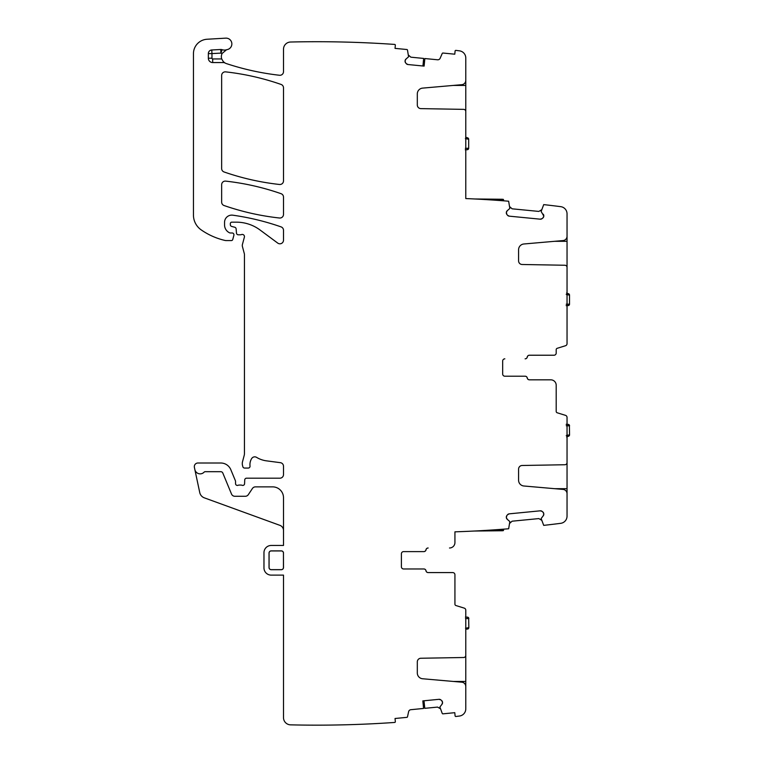 <?xml version="1.0" encoding="UTF-8"?>
<svg xmlns="http://www.w3.org/2000/svg" width="763" height="763" viewBox="0 0 763 763"><rect width="100%" height="100%" fill="white"/><g stroke="black" fill="none" stroke-linecap="round" stroke-linejoin="round"><path stroke-width="1.14" d="M566.556 436.856L568.54 436.236L569.551 434.853A1.45 1.45 0 0 1 568.54 436.236A1.45 1.45 0 0 0 569.551 434.853L568.931 434.977M566.251 435.473L569.551 434.853L569.398 425.821M566.251 425.754L569.551 425.821L568.158 424.381A1.45 1.45 0 0 1 569.551 425.821A1.45 1.45 0 0 0 568.158 424.381L566.175 424.314M465.783 629.16L467.814 629.008L468.835 627.625A1.45 1.45 0 0 1 467.814 629.008A1.45 1.45 0 0 0 468.835 627.625L468.205 627.739M465.525 628.245L468.835 627.625L468.673 618.593M465.525 618.526L468.835 618.593L467.433 617.153A1.45 1.45 0 0 1 468.835 618.593A1.45 1.45 0 0 0 467.433 617.153L465.449 617.076M568.893 294.995L569.522 295.109A1.45 1.45 0 0 0 568.502 293.726L569.522 295.109A1.45 1.45 0 0 0 568.502 293.726L566.518 293.116M566.146 305.658L568.12 305.591A1.45 1.45 0 0 0 569.522 304.141A1.45 1.45 0 0 1 568.12 305.591L569.522 304.141L569.522 295.109L566.222 294.499M569.522 304.141L566.222 304.208M468.043 139.114L468.673 139.238A1.45 1.45 0 0 0 467.652 137.855L468.673 139.238A1.45 1.45 0 0 0 467.652 137.855L465.668 137.235M465.296 149.777L467.271 149.71A1.45 1.45 0 0 0 468.673 148.26A1.45 1.45 0 0 1 467.271 149.71L468.673 148.26L468.673 139.238L465.373 138.618M468.673 148.26L465.373 148.337M550.772 379.821L529.436 379.821A2.175 2.175 0 0 1 527.29 378.009A2.175 2.175 0 0 0 525.154 376.207L504.839 376.207A2.175 2.175 0 0 1 502.674 374.032A2.175 2.175 0 0 0 504.839 376.207L525.097 376.207A2.175 2.175 0 0 1 527.233 378.009A2.175 2.175 0 0 0 529.369 379.821L550.772 379.821A5.427 5.427 0 0 1 556.198 385.248L556.198 411.4A1.45 1.45 0 0 0 557.209 412.783L565.517 415.358A2.175 2.175 0 0 1 567.043 417.437L567.043 464.123L566.394 464.123M554.625 488.682L567.043 488.682L567.043 464.123M567.043 488.682L567.043 495.912M567.043 463.065L567.043 462.569A2.175 2.175 0 0 1 564.916 464.743L522.14 465.487A3.615 3.615 0 0 0 518.582 469.102L518.582 480.223A5.789 5.789 0 0 0 523.866 485.993L563.084 489.417A4.34 4.34 0 0 1 567.043 493.747L567.043 516.141A7.229 7.229 0 0 1 560.738 523.323A1120.446 1120.446 0 0 1 543.704 525.373L541.148 518.516L543.227 515.817A2.527 2.527 0 0 0 543.79 513.966L543.771 513.709A2.527 2.527 0 0 0 542.855 512.002L542.111 511.382A2.527 2.527 0 0 0 540.252 510.819L509.226 513.842A2.527 2.527 0 0 0 507.519 514.758L506.899 515.502A2.527 2.527 0 0 0 506.336 517.362L506.355 517.61A2.527 2.527 0 0 0 507.271 519.317L506.355 517.61M506.336 212.648A2.527 2.527 0 0 0 506.899 214.498L506.355 212.391A2.527 2.527 0 0 1 507.271 210.683L509.837 208.442L508.644 201.213A1120.446 1120.446 0 0 0 465.783 198.561L465.783 111.532A2.175 2.175 0 0 0 463.646 109.367L420.871 108.623A3.615 3.615 0 0 1 417.313 104.998L417.313 93.878A5.789 5.789 0 0 1 422.597 88.117L461.815 84.683A4.34 4.34 0 0 0 465.783 80.363L465.783 58.017A7.229 7.229 0 0 0 459.469 50.844A1120.446 1120.446 0 0 0 455.902 50.387A0.725 0.725 0 0 0 455.091 51.035L454.786 54.192L442.96 53.038A0.725 0.725 0 0 0 442.235 53.467L440.137 58.274A2.527 2.527 0 0 1 437.571 59.781L424.848 58.541L424.114 66.104L407.957 64.531L406.25 63.615A2.527 2.527 0 0 0 407.957 64.531M405.63 62.862L405.067 61.011A2.527 2.527 0 0 0 405.63 62.862L406.25 63.615M405.067 61.011L405.096 60.763A2.527 2.527 0 0 1 406.002 59.047L405.096 60.763M220.736 49.5L220.927 53.105L211.961 53.591L211.961 58.217L208.347 58.217L208.347 53.591A3.615 3.615 0 0 1 211.771 49.977L220.736 49.5A3.615 3.615 0 0 1 222.1 49.69L220.927 53.105A10.854 10.854 0 0 0 222.138 53.448A7.229 7.229 0 0 0 221.718 58.942L223.311 61.641L225.075 63.014A7.229 7.229 0 0 0 226.325 63.567A263.292 263.292 0 0 0 279.477 75.26A3.615 3.615 0 0 0 283.502 71.665L283.502 49.252A7.229 7.229 0 0 1 290.56 42.022A1120.446 1120.446 0 0 1 394.671 44.426A0.725 0.725 0 0 1 395.339 45.217L395.034 48.374L406.86 49.519A0.725 0.725 0 0 1 407.499 50.091L408.567 56.805L406.002 59.047M225.075 63.014A3.615 3.615 0 0 0 223.311 62.556L223.311 61.641M208.347 58.217A4.34 4.34 0 0 0 212.686 62.556L223.311 62.556M222.1 49.69A7.229 7.229 0 0 0 226.516 49.767A7.229 7.229 0 0 1 227.193 49.605A5.789 5.789 0 0 0 231.809 43.195A5.789 5.789 0 0 0 225.724 38.15L207.059 39.247A14.468 14.468 0 0 0 193.449 53.696L193.449 215.042A18.083 18.083 0 0 0 201.194 229.882A68.718 68.718 0 0 0 225.18 240.488A3.615 3.615 0 0 0 225.982 240.574L231.351 240.574A1.45 1.45 0 0 0 232.753 239.506L233.888 235.262A1.812 1.812 0 0 0 232.143 232.982L230.331 232.982A1.812 1.812 0 0 1 229.577 232.81A8.679 8.679 0 0 1 224.551 224.942L224.551 222.348A7.229 7.229 0 0 1 232.782 215.185A253.163 253.163 0 0 1 281.08 226.888A3.615 3.615 0 0 1 283.502 230.302L283.502 240.183A3.615 3.615 0 0 1 277.732 243.092L260.011 229.968A39.781 39.781 0 0 0 236.339 222.167L231.78 222.167A1.45 1.45 0 0 0 230.331 223.616L230.331 224.684A1.812 1.812 0 0 0 231.675 226.43L234.785 227.26A1.812 1.812 0 0 1 236.11 228.852L236.492 233.144A1.812 1.812 0 0 0 238.294 234.794L240.269 234.794A3.615 3.615 0 0 0 241.528 234.565A2.175 2.175 0 0 1 244.379 237.159L242.396 244.561A3.615 3.615 0 0 0 242.396 246.43L244.313 253.612A3.615 3.615 0 0 1 244.437 254.546L244.437 453.575A7.229 7.229 0 0 1 244.189 455.454L242.52 461.71A7.229 7.229 0 0 0 242.52 465.459L242.853 466.727A1.812 1.812 0 0 0 244.608 468.062L248.223 468.062A1.812 1.812 0 0 0 250.026 466.04A11.569 11.569 0 0 1 251.656 458.573A3.615 3.615 0 0 1 256.616 457.38A25.313 25.313 0 0 0 266.449 460.842L280.355 462.674A3.615 3.615 0 0 1 283.502 466.26L283.502 474.576A3.615 3.615 0 0 1 279.887 478.191L246.535 478.191A1.812 1.812 0 0 0 244.732 479.927L244.58 483.694A1.812 1.812 0 0 1 242.119 485.306A3.615 3.615 0 0 0 240.822 485.068L239.296 485.068A3.615 3.615 0 0 0 237.999 485.306A1.812 1.812 0 0 1 235.538 483.618L235.538 481.443A1.812 1.812 0 0 0 235.405 480.757L230.827 469.703A10.854 10.854 0 0 0 220.803 463.007L197.932 463.007A3.615 3.615 0 0 0 194.393 467.376L194.851 469.56A5.427 5.427 0 0 0 204.122 472.144A1.45 1.45 0 0 1 205.171 471.687L220.803 471.687A2.175 2.175 0 0 1 222.806 473.022L231.513 494.043A3.615 3.615 0 0 0 234.851 496.274L245.304 496.274A3.615 3.615 0 0 0 248.318 494.662L252.419 488.492A3.615 3.615 0 0 1 255.433 486.87L272.649 486.87A10.854 10.854 0 0 1 283.502 497.724L283.502 545.459L271.199 545.459A7.229 7.229 0 0 0 263.969 552.698L263.969 567.882A7.229 7.229 0 0 0 271.199 575.121L283.502 575.121L283.502 717.621A7.229 7.229 0 0 0 290.56 724.85A1120.446 1120.446 0 0 0 394.671 722.447A0.725 0.725 0 0 0 395.339 721.655L395.034 718.498L406.86 717.354A0.725 0.725 0 0 0 407.499 716.791L408.625 711.669A2.527 2.527 0 0 1 410.847 709.695L423.57 708.455L422.836 700.892L438.992 699.318L440.842 699.89A2.527 2.527 0 0 0 438.992 699.318M441.596 700.501L442.502 702.208A2.527 2.527 0 0 0 441.596 700.501L440.842 699.89M442.502 702.208L442.53 702.465A2.527 2.527 0 0 1 441.968 704.316L442.53 702.465M401.405 553.785A2.175 2.175 0 0 1 403.57 551.611L423.885 551.611A2.175 2.175 0 0 0 426.031 549.799A2.175 2.175 0 0 1 428.167 547.996L428.11 547.996A2.175 2.175 0 0 0 425.964 549.799A2.175 2.175 0 0 1 423.827 551.611L403.57 551.611A2.175 2.175 0 0 0 401.405 553.785L401.405 566.804A2.175 2.175 0 0 0 403.57 568.969L423.827 568.969A2.175 2.175 0 0 1 425.964 570.781A2.175 2.175 0 0 0 428.11 572.584L452.764 572.584A2.175 2.175 0 0 1 454.929 574.758L454.929 604.172A1.45 1.45 0 0 0 455.95 605.545L464.257 608.13A2.175 2.175 0 0 1 465.783 610.2L465.783 655.341A2.175 2.175 0 0 1 463.646 657.506L420.871 658.25A3.615 3.615 0 0 0 417.313 661.874L417.313 672.995A5.789 5.789 0 0 0 422.597 678.755L461.815 682.189A4.34 4.34 0 0 1 465.783 686.509L465.783 708.856A7.229 7.229 0 0 1 459.469 716.037A1120.446 1120.446 0 0 1 455.902 716.486A0.725 0.725 0 0 1 455.091 715.837L454.786 712.68L442.96 713.834A0.725 0.725 0 0 1 442.235 713.405L439.879 707.015L441.968 704.316M449.502 547.996A5.427 5.427 0 0 0 454.929 542.569L454.929 531.84A1120.446 1120.446 0 0 0 508.654 528.769L509.837 521.568L507.271 519.317M502.674 374.032L502.674 361.013A2.175 2.175 0 0 1 504.839 358.839A2.175 2.175 0 0 0 502.674 361.013M554.024 355.224L529.436 355.224A2.175 2.175 0 0 0 527.29 357.036A2.175 2.175 0 0 1 525.154 358.839L525.097 358.839A2.175 2.175 0 0 0 527.233 357.036A2.175 2.175 0 0 1 529.369 355.224L554.024 355.224A2.175 2.175 0 0 0 556.198 353.059L556.198 349.683A1.45 1.45 0 0 1 557.209 348.3L565.517 345.725A2.175 2.175 0 0 0 567.043 343.655L567.043 267.412A2.175 2.175 0 0 0 564.916 265.247L522.14 264.494A3.615 3.615 0 0 1 518.582 260.879L518.582 249.759A5.789 5.789 0 0 1 523.866 243.988L563.084 240.564A4.34 4.34 0 0 0 567.043 236.234L567.043 213.84A7.229 7.229 0 0 0 560.738 206.659A1120.446 1120.446 0 0 0 544.505 204.703L543.704 204.618L541.148 211.494L543.79 216.043A2.527 2.527 0 0 0 543.227 214.184M506.899 214.498L507.519 215.252A2.527 2.527 0 0 0 509.226 216.158L540.252 219.181A2.527 2.527 0 0 0 542.111 218.619L542.855 217.999A2.527 2.527 0 0 0 543.771 216.291L543.79 216.043M283.502 553.061A2.175 2.175 0 0 0 281.328 550.886L271.199 550.886A2.175 2.175 0 0 0 269.034 553.061L269.034 567.529A2.175 2.175 0 0 0 271.199 569.694L281.328 569.694A2.175 2.175 0 0 0 283.502 567.529L283.445 553.061A2.117 2.117 0 0 0 281.328 550.943L281.328 550.886M281.07 193.688A253.163 253.163 0 0 0 225.667 181.127A3.615 3.615 0 0 0 221.651 184.722L221.651 202.119A3.615 3.615 0 0 0 224.084 205.533A253.163 253.163 0 0 0 279.487 218.008A3.615 3.615 0 0 0 283.502 214.413L283.502 197.112A3.615 3.615 0 0 0 281.07 193.688M281.07 84.435A253.163 253.163 0 0 0 225.667 71.875A3.615 3.615 0 0 0 221.651 75.47L221.651 168.556A3.615 3.615 0 0 0 224.084 171.971A253.163 253.163 0 0 0 279.487 184.474A3.615 3.615 0 0 0 283.502 180.879L283.502 87.85A3.615 3.615 0 0 0 281.07 84.435M475.502 199.009L476.503 199.067L475.502 199.009M476.846 199.086L478.916 199.191L476.846 199.086M479.603 199.229L484.448 199.505L479.603 199.229M503.494 200.803L503.561 200.049L502.121 199.973L503.561 200.049L503.494 200.803L502.044 200.698L502.121 199.248L474.844 198.981M465.783 78.188L465.783 111.036M424.848 58.541L423.99 66.085M222.138 53.448L226.516 49.767M283.502 530.457A5.427 5.427 0 0 0 279.926 525.354L204.341 497.848A7.229 7.229 0 0 1 199.744 492.555L194.851 469.56M423.57 708.455L422.96 700.882M465.783 655.341L465.783 656.895L465.125 656.895M453.365 681.454L465.783 681.454L465.783 656.895M465.783 681.454L465.783 688.684M454.929 574.758L454.929 576.246M503.485 529.179L502.044 529.293L502.121 530.027L503.561 529.951L502.121 530.027L502.121 530.752L503.561 529.951L503.485 529.179L503.561 529.951A0.725 0.725 0 0 1 502.855 530.752A0.725 0.725 0 0 0 503.561 529.951M474.967 531L475.988 530.943L474.967 531M476.331 530.924L478.42 530.819L476.331 530.924M479.116 530.781L484 530.504L479.116 530.781M506.899 515.502L506.336 517.362M509.226 513.842L507.519 514.758M540.252 510.819L542.111 511.382M542.855 512.002L543.771 513.709M543.227 515.817L543.79 513.966M556.198 351.562L556.198 353.059M567.043 234.069L567.043 266.916M542.855 217.999L543.771 216.291M540.252 219.181L542.111 218.619M509.226 216.158L507.519 215.252M507.271 210.683L506.355 212.391M281.328 550.943L271.199 550.943A2.117 2.117 0 0 0 269.081 553.061L269.081 567.529A2.117 2.117 0 0 0 271.199 569.646L281.328 569.646A2.117 2.117 0 0 0 283.445 567.529L283.445 553.061M422.96 65.99L423.627 58.427L410.847 57.177L408.625 55.203M423.99 700.787L424.791 708.331L437.571 707.091L440.137 708.598M401.405 566.804A2.175 2.175 0 0 0 403.57 568.969L423.885 568.969A2.175 2.175 0 0 1 426.031 570.781A2.175 2.175 0 0 0 428.167 572.584L452.764 572.584M541.406 520.099L538.84 518.592L512.116 521.196L509.894 523.17M509.894 206.84L512.116 208.814L538.84 211.418L541.406 209.911M502.121 199.248L503.561 200.049A0.725 0.725 0 0 0 502.855 199.257A0.725 0.725 0 0 1 503.561 200.049M502.121 530.752L474.309 531.029M502.121 199.973L490.008 199.858M465.783 85.427L453.365 85.427M465.783 109.977L465.125 109.977M211.961 58.217A0.725 0.725 0 0 0 212.686 58.942L221.718 58.942M212.686 62.556L212.686 58.942M208.347 53.591L211.961 53.591L211.771 49.977M489.608 530.151L502.121 530.027M567.043 265.858L566.394 265.858M567.043 241.299L554.625 241.299"/></g></svg>
